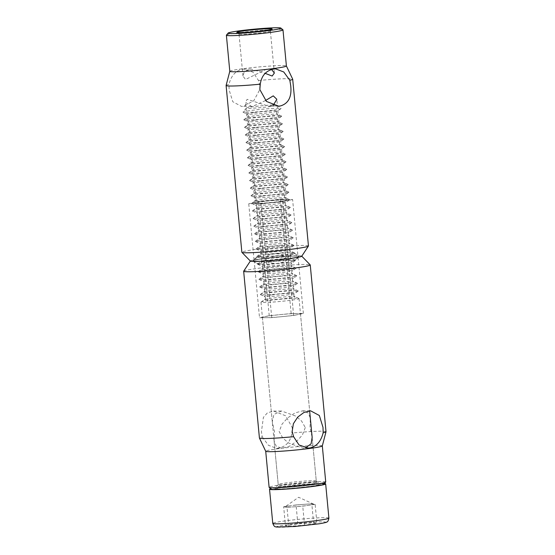 <?xml version="1.0" encoding="UTF-8"?>
<svg xmlns="http://www.w3.org/2000/svg" width="555" height="555" viewBox="0 0 555 555"><rect width="100%" height="100%" fill="white"/><g stroke="black" fill="none" stroke-linecap="round" stroke-linejoin="round"><path stroke-width="0.42" stroke-dasharray="2.77 2.08" d="M226.1 85.456A33.446 1.901 174.6 0 1 228.965 84.443L229.104 89.82L232.781 101.731L241.578 106.435L243.139 106.324L253.739 100.788L259.844 89.535M308.455 245.962A33.446 1.901 -5.4 0 0 290.771 245.955A33.446 1.901 -5.4 0 0 256.653 249.271A33.446 1.901 -5.4 0 0 241.862 252.261M301.726 256.25A25.801 1.471 -5.4 0 0 288.614 256.139A25.801 1.471 -5.4 0 0 261.78 258.727A25.801 1.471 -5.4 0 0 250.402 261.1M265.491 100.559L252.92 106.241L251.394 106.352L245.442 102.252L247.142 99.324L268.71 106.206L273.289 105.263M229.805 71.297L229.798 71.311A28.43 1.616 174.6 0 1 229.805 71.297A28.43 1.616 174.6 0 1 242.369 68.785A28.43 1.616 174.6 0 1 271.111 65.983A28.43 1.616 174.6 0 1 286.394 65.941L286.401 65.962M259.948 85.734L258.526 80.524L253.045 72.206L243.929 69.146L242.32 69.257C235.542 70.749 231.095 75.813 228.965 84.443M279.394 201.548A15.769 0.895 -5.4 0 0 286.366 200.14A15.769 0.895 -5.4 0 0 278.027 200.133A15.769 0.895 -5.4 0 0 261.946 201.694A15.769 0.895 -5.4 0 0 254.974 203.109A15.769 0.895 -5.4 0 0 263.313 203.109A15.769 0.895 -5.4 0 0 279.394 201.548M226.426 35.138A28.43 1.616 174.6 0 1 238.955 32.689A28.43 1.616 174.6 0 1 267.239 29.921A28.43 1.616 174.6 0 1 282.939 29.797M245.962 32.634A15.769 0.895 174.6 0 1 262.05 31.073A15.769 0.895 174.6 0 1 270.389 31.073A15.769 0.895 174.6 0 1 270.368 31.129A15.769 0.895 174.6 0 1 263.417 32.488A15.769 0.895 174.6 0 1 247.724 34.021A15.769 0.895 174.6 0 1 239.025 34.091A15.769 0.895 174.6 0 1 238.99 34.042A15.769 0.895 174.6 0 1 245.962 32.634M271.61 69.521L266.872 69.056L245.511 79.476L242.958 76.014L244.283 71.727L249.417 69.202L251.082 69.091L265.193 73.357M258.526 80.524A33.446 1.901 174.6 0 1 292.679 79.164M288.746 258.505A22.935 1.304 174.6 0 1 264.784 260.815A22.935 1.304 174.6 0 1 253.253 260.69A22.935 1.304 174.6 0 1 263.368 258.72A22.935 1.304 174.6 0 1 286.186 256.479A22.935 1.304 174.6 0 1 298.847 256.382A22.935 1.304 174.6 0 1 288.746 258.505A22.935 1.304 -5.4 0 0 298.861 256.528A22.935 1.304 -5.4 0 0 295.038 256.091A22.935 1.304 -5.4 0 0 263.368 258.72A22.935 1.304 -5.4 0 0 253.267 260.836A22.935 1.304 -5.4 0 0 265.928 260.739A22.935 1.304 -5.4 0 0 288.746 258.505M292.596 199.474L282.883 201.52L260.961 203.671L248.744 203.768L258.457 201.729L280.379 199.578L292.596 199.474L297.896 255.598C294.33 252.449 291.091 253.129 288.191 257.645C280.58 254.53 273.275 255.245 266.261 259.796C261.87 256.001 257.798 256.035 254.051 259.9L255.175 258.38L259.296 255.855L263.764 257.853C270.646 253.309 277.951 252.594 285.686 255.702C289.363 251.838 293.428 251.803 297.896 255.598L298.847 256.382M280.379 199.578L285.686 255.702M263.764 257.853L258.457 201.729M282.883 201.52L288.191 257.645M254.051 259.9L248.744 203.768M266.261 259.796L260.961 203.671M326.014 431.721A33.446 1.901 -5.4 0 0 320.401 431.2A33.446 1.901 -5.4 0 0 291.847 433.039L292.27 427.655L285.624 415.771L273.587 411.095L267.448 412.809L263.389 417.388L261.426 431.748L262.293 436.958A33.446 1.901 -5.4 0 0 259.421 438.02M243.687 271.166A33.446 1.901 174.6 0 1 267.926 267.122A33.446 1.901 174.6 0 1 304.633 264.437A33.446 1.901 174.6 0 1 310.21 264.881M250.347 261.044L250.388 260.968A25.801 1.471 174.6 0 1 269.092 257.846A25.801 1.471 174.6 0 1 297.411 255.779A25.801 1.471 174.6 0 1 301.712 256.119L301.767 256.181M262.293 436.958L268.391 445.27L276.563 448.343L278.138 448.225C285.991 446.726 290.563 441.669 291.847 433.039M305.292 427.551L302.35 435.078L296.703 441.287L289.453 446.22L281.85 448.294L276.154 446.116L274.094 440.961L274.447 431.637L272.283 421.786L273.906 414.425L281.538 411.026L295.822 416.125L301.587 421.037L305.292 427.551M322.309 445.929A28.43 1.616 -5.4 0 0 322.316 445.894A28.43 1.616 -5.4 0 0 317.543 445.45A28.43 1.616 -5.4 0 0 278.284 448.704A28.43 1.616 -5.4 0 0 265.713 451.243L265.713 451.243M316.274 480.963A19.113 1.089 -5.4 0 0 316.232 480.908A19.113 1.089 -5.4 0 0 313.062 480.665A19.113 1.089 -5.4 0 0 292.194 482.184A19.113 1.089 -5.4 0 0 278.242 484.494A19.113 1.089 -5.4 0 0 278.221 484.564A19.113 1.089 -5.4 0 0 281.427 484.862A19.113 1.089 -5.4 0 0 302.822 483.28A19.113 1.089 -5.4 0 0 316.274 480.963L312.153 437.368L309.988 427.51L310.335 418.192L308.282 413.024L302.586 410.853L294.989 412.92L287.733 417.86L282.086 424.062L279.144 431.596L282.849 438.103L288.614 443.022L302.898 448.121L307.997 448.072M298.514 314.47A19.113 1.089 174.6 0 1 282.696 316.572A19.113 1.089 174.6 0 1 265.63 317.696A19.113 1.089 174.6 0 1 262.418 317.398A19.113 1.089 174.6 0 1 264.374 316.725A19.113 1.089 174.6 0 1 280.192 314.629A19.113 1.089 174.6 0 1 297.258 313.499A19.113 1.089 174.6 0 1 300.47 313.797A19.113 1.089 174.6 0 1 298.514 314.47L303.37 313.45L291.153 313.554L269.231 315.698L259.518 317.744L271.735 317.647L293.657 315.497L298.514 314.47M325.729 481.983A28.43 1.616 -5.4 0 0 320.95 481.539A28.43 1.616 -5.4 0 0 281.69 484.792A28.43 1.616 -5.4 0 0 269.12 487.339M285.853 257.423C278.971 261.967 271.659 262.681 263.923 259.574C261.079 264.083 257.846 264.763 254.218 261.62C258.609 265.415 262.681 265.38 266.428 261.516C274.031 264.638 281.343 263.923 288.35 259.365L292.783 261.363L296.939 258.838L298.063 257.326C296.335 259.178 294.393 260.17 292.235 260.316C290.078 260.219 287.948 259.254 285.853 257.423L291.153 313.554M278.624 489.08A22.935 1.304 -5.4 0 0 304.917 487.117A22.935 1.304 -5.4 0 0 320.395 484.335A22.935 1.304 -5.4 0 0 316.586 484.043A22.935 1.304 -5.4 0 0 291.541 485.868A22.935 1.304 -5.4 0 0 274.801 488.643A22.935 1.304 -5.4 0 0 278.624 489.08M323.967 484.154A26.515 1.505 -5.4 0 0 310.64 484.015A26.515 1.505 -5.4 0 0 282.932 486.686A26.515 1.505 -5.4 0 0 271.256 489.135M253.267 260.836L254.259 261.655L259.518 317.744M303.37 313.45L298.063 257.326M288.35 259.365L293.657 315.497M269.231 315.698L263.923 259.574M266.428 261.516L271.735 317.647M277.105 488.733C270.507 487.852 313.818 483.259 318.105 484.39C324.703 485.271 281.392 489.864 277.105 488.733M269.432 300.477A19.113 1.089 174.6 0 1 295.822 298.285A19.113 1.089 174.6 0 1 298.93 298.486A19.113 1.089 174.6 0 1 299.034 298.59A19.113 1.089 174.6 0 1 290.584 300.297A19.113 1.089 174.6 0 1 264.187 302.482A19.113 1.089 174.6 0 1 260.982 302.184A19.113 1.089 174.6 0 1 261.065 302.066A19.113 1.089 174.6 0 1 269.432 300.477M324.46 483.565A28.187 1.603 -5.4 0 0 320.936 483.467A28.187 1.603 -5.4 0 0 293.331 485.368A28.187 1.603 -5.4 0 0 270.66 488.65M289.821 292.658A19.043 1.082 174.6 0 1 263.521 294.837A19.043 1.082 174.6 0 1 260.427 294.636A19.043 1.082 174.6 0 1 260.406 294.427A19.043 1.082 174.6 0 1 268.745 292.839A19.043 1.082 174.6 0 1 295.045 290.66A19.043 1.082 174.6 0 1 298.139 290.855A19.043 1.082 174.6 0 1 298.16 291.07A19.043 1.082 174.6 0 1 289.821 292.658M288.794 526.355L287.004 507.36L294.872 506.764A14.43 0.819 -5.4 0 0 307.387 505.487A14.43 0.819 -5.4 0 0 308.941 505.272A14.43 0.819 -5.4 0 0 313.686 504.127A14.43 0.819 -5.4 0 0 313.471 504.065L315.143 504.377L316.94 523.372L313.596 522.755L297.855 523.934L285.45 525.738L288.794 526.355L304.542 525.169L316.94 523.372M297.855 523.934L296.058 504.939L289.856 505.841A14.43 0.819 174.6 0 1 291.417 505.626A14.43 0.819 174.6 0 1 303.925 504.349A14.43 0.819 174.6 0 1 313.471 504.065L311.799 503.76L313.596 522.755M262.806 287.24A19.043 1.082 174.6 0 1 259.712 287.039A19.043 1.082 174.6 0 1 259.691 286.824A19.043 1.082 174.6 0 1 273.913 284.535A19.043 1.082 174.6 0 1 294.323 283.057A19.043 1.082 174.6 0 1 297.425 283.258A19.043 1.082 174.6 0 1 297.438 283.473A19.043 1.082 174.6 0 1 283.216 285.763A19.043 1.082 174.6 0 1 262.806 287.24M262.085 279.644A19.043 1.082 174.6 0 1 258.991 279.442A19.043 1.082 174.6 0 1 258.97 279.227A19.043 1.082 174.6 0 1 273.192 276.931A19.043 1.082 174.6 0 1 293.609 275.46A19.043 1.082 174.6 0 1 296.703 275.662A19.043 1.082 174.6 0 1 296.724 275.877A19.043 1.082 174.6 0 1 282.502 278.166A19.043 1.082 174.6 0 1 262.085 279.644M261.37 272.04A19.043 1.082 174.6 0 1 258.276 271.839A19.043 1.082 174.6 0 1 258.255 271.631A19.043 1.082 174.6 0 1 272.477 269.335A19.043 1.082 174.6 0 1 292.887 267.864A19.043 1.082 174.6 0 1 295.981 268.065A19.043 1.082 174.6 0 1 296.002 268.273A19.043 1.082 174.6 0 1 281.78 270.569A19.043 1.082 174.6 0 1 261.37 272.04M260.649 264.444A19.043 1.082 174.6 0 1 257.555 264.242A19.043 1.082 174.6 0 1 257.534 264.034A19.043 1.082 174.6 0 1 271.756 261.738A19.043 1.082 174.6 0 1 292.173 260.267A19.043 1.082 174.6 0 1 295.267 260.462A19.043 1.082 174.6 0 1 295.288 260.677A19.043 1.082 174.6 0 1 281.066 262.973A19.043 1.082 174.6 0 1 260.649 264.444M259.934 256.847A19.043 1.082 174.6 0 1 256.84 256.646A19.043 1.082 174.6 0 1 256.819 256.431A19.043 1.082 174.6 0 1 271.041 254.141A19.043 1.082 174.6 0 1 291.451 252.664A19.043 1.082 174.6 0 1 294.545 252.865A19.043 1.082 174.6 0 1 294.566 253.08A19.043 1.082 174.6 0 1 280.344 255.369A19.043 1.082 174.6 0 1 259.934 256.847M259.213 249.25A19.043 1.082 174.6 0 1 256.119 249.049A19.043 1.082 174.6 0 1 256.098 248.834A19.043 1.082 174.6 0 1 270.32 246.538A19.043 1.082 174.6 0 1 290.737 245.067A19.043 1.082 174.6 0 1 293.831 245.268A19.043 1.082 174.6 0 1 293.852 245.483A19.043 1.082 174.6 0 1 279.63 247.773A19.043 1.082 174.6 0 1 259.213 249.25M258.498 241.647A19.043 1.082 174.6 0 1 255.397 241.446A19.043 1.082 174.6 0 1 255.383 241.238A19.043 1.082 174.6 0 1 269.605 238.941A19.043 1.082 174.6 0 1 290.015 237.471A19.043 1.082 174.6 0 1 293.109 237.672A19.043 1.082 174.6 0 1 293.13 237.88A19.043 1.082 174.6 0 1 278.908 240.176A19.043 1.082 174.6 0 1 258.498 241.647M257.777 234.05A19.043 1.082 174.6 0 1 254.683 233.849A19.043 1.082 174.6 0 1 254.662 233.641A19.043 1.082 174.6 0 1 263.001 232.052A19.043 1.082 174.6 0 1 289.301 229.874A19.043 1.082 174.6 0 1 292.395 230.068A19.043 1.082 174.6 0 1 292.416 230.283A19.043 1.082 174.6 0 1 284.077 231.872A19.043 1.082 174.6 0 1 257.777 234.05M283.355 224.275A19.043 1.082 174.6 0 1 253.961 226.253A19.043 1.082 174.6 0 1 253.94 226.038A19.043 1.082 174.6 0 1 262.279 224.449A19.043 1.082 174.6 0 1 291.673 222.472A19.043 1.082 174.6 0 1 291.694 222.687A19.043 1.082 174.6 0 1 283.355 224.275M282.641 216.679A19.043 1.082 174.6 0 1 253.246 218.656A19.043 1.082 174.6 0 1 253.226 218.441A19.043 1.082 174.6 0 1 261.565 216.852A19.043 1.082 174.6 0 1 290.959 214.875A19.043 1.082 174.6 0 1 290.98 215.09A19.043 1.082 174.6 0 1 282.641 216.679M281.919 209.075A19.043 1.082 174.6 0 1 252.525 211.053A19.043 1.082 174.6 0 1 252.504 210.845A19.043 1.082 174.6 0 1 260.843 209.256A19.043 1.082 174.6 0 1 290.237 207.279A19.043 1.082 174.6 0 1 290.258 207.487A19.043 1.082 174.6 0 1 281.919 209.075M281.205 201.479A19.043 1.082 174.6 0 1 251.81 203.456A19.043 1.082 174.6 0 1 251.79 203.241A19.043 1.082 174.6 0 1 260.128 201.659A19.043 1.082 174.6 0 1 289.523 199.675A19.043 1.082 174.6 0 1 289.543 199.89A19.043 1.082 174.6 0 1 281.205 201.479M280.483 193.882A19.043 1.082 174.6 0 1 251.089 195.859A19.043 1.082 174.6 0 1 251.068 195.644A19.043 1.082 174.6 0 1 259.407 194.056A19.043 1.082 174.6 0 1 288.801 192.079A19.043 1.082 174.6 0 1 288.822 192.294A19.043 1.082 174.6 0 1 280.483 193.882M279.769 186.286A19.043 1.082 174.6 0 1 250.374 188.263A19.043 1.082 174.6 0 1 250.354 188.048A19.043 1.082 174.6 0 1 258.692 186.459A19.043 1.082 174.6 0 1 288.087 184.482A19.043 1.082 174.6 0 1 288.107 184.697A19.043 1.082 174.6 0 1 279.769 186.286M279.047 178.682A19.043 1.082 174.6 0 1 249.653 180.659A19.043 1.082 174.6 0 1 249.632 180.451A19.043 1.082 174.6 0 1 257.971 178.863A19.043 1.082 174.6 0 1 287.365 176.885A19.043 1.082 174.6 0 1 287.386 177.094A19.043 1.082 174.6 0 1 279.047 178.682M278.332 171.086A19.043 1.082 174.6 0 1 248.938 173.063A19.043 1.082 174.6 0 1 248.917 172.848A19.043 1.082 174.6 0 1 257.256 171.259A19.043 1.082 174.6 0 1 286.651 169.282A19.043 1.082 174.6 0 1 286.664 169.497A19.043 1.082 174.6 0 1 278.332 171.086M277.611 163.489A19.043 1.082 174.6 0 1 248.217 165.466A19.043 1.082 174.6 0 1 248.196 165.251A19.043 1.082 174.6 0 1 256.535 163.663A19.043 1.082 174.6 0 1 285.929 161.685A19.043 1.082 174.6 0 1 285.95 161.9A19.043 1.082 174.6 0 1 277.611 163.489M276.896 155.886A19.043 1.082 174.6 0 1 247.502 157.87A19.043 1.082 174.6 0 1 247.481 157.655A19.043 1.082 174.6 0 1 255.82 156.066A19.043 1.082 174.6 0 1 285.208 154.089A19.043 1.082 174.6 0 1 285.228 154.304A19.043 1.082 174.6 0 1 276.896 155.886M276.175 148.289A19.043 1.082 174.6 0 1 246.781 150.266A19.043 1.082 174.6 0 1 246.76 150.058A19.043 1.082 174.6 0 1 255.099 148.469A19.043 1.082 174.6 0 1 284.493 146.492A19.043 1.082 174.6 0 1 284.514 146.7A19.043 1.082 174.6 0 1 276.175 148.289M275.453 140.692A19.043 1.082 174.6 0 1 246.066 142.67A19.043 1.082 174.6 0 1 246.045 142.455A19.043 1.082 174.6 0 1 254.384 140.866A19.043 1.082 174.6 0 1 283.772 138.889A19.043 1.082 174.6 0 1 283.792 139.104A19.043 1.082 174.6 0 1 275.453 140.692M274.739 133.096A19.043 1.082 174.6 0 1 245.345 135.073A19.043 1.082 174.6 0 1 245.324 134.858A19.043 1.082 174.6 0 1 253.663 133.269A19.043 1.082 174.6 0 1 283.057 131.292A19.043 1.082 174.6 0 1 283.078 131.507A19.043 1.082 174.6 0 1 274.739 133.096M274.017 125.492A19.043 1.082 174.6 0 1 244.623 127.477A19.043 1.082 174.6 0 1 244.609 127.261A19.043 1.082 174.6 0 1 252.941 125.673A19.043 1.082 174.6 0 1 282.335 123.696A19.043 1.082 174.6 0 1 282.356 123.904A19.043 1.082 174.6 0 1 274.017 125.492M273.303 117.896A19.043 1.082 174.6 0 1 243.909 119.873A19.043 1.082 174.6 0 1 243.888 119.665A19.043 1.082 174.6 0 1 252.227 118.076A19.043 1.082 174.6 0 1 281.621 116.099A19.043 1.082 174.6 0 1 281.642 116.307A19.043 1.082 174.6 0 1 273.303 117.896M272.616 110.258A19.113 1.089 174.6 0 1 243.118 112.242A19.113 1.089 174.6 0 1 243.041 112.082A19.113 1.089 174.6 0 1 251.464 110.438A19.113 1.089 174.6 0 1 270.479 108.572A19.113 1.089 174.6 0 1 281.031 108.489A19.113 1.089 174.6 0 1 280.983 108.662A19.113 1.089 174.6 0 1 272.616 110.258M273.844 104.964A15.387 0.874 174.6 0 1 276.98 105.152A15.387 0.874 174.6 0 1 270.209 106.574A15.387 0.874 174.6 0 1 254.128 108.121A15.387 0.874 174.6 0 1 246.392 108.038A15.387 0.874 174.6 0 1 253.177 106.713A15.387 0.874 174.6 0 1 272.554 104.999M296.058 504.939L311.799 503.76M304.542 525.169L302.746 506.174L315.143 504.377M287.004 507.36L285.332 507.048A14.43 0.819 -5.4 0 0 294.872 506.764L302.746 506.174M313.686 504.127L298.618 497.28L285.097 506.826A14.43 0.819 174.6 0 0 285.332 507.048L283.661 506.743L285.45 525.738M285.097 506.826A14.43 0.819 174.6 0 1 289.856 505.841L283.661 506.743M316.059 482.683A19.113 1.089 -5.4 0 0 313.242 482.566A19.113 1.089 -5.4 0 0 291.847 484.14A19.113 1.089 -5.4 0 0 278.395 486.458A19.113 1.089 -5.4 0 0 278.79 486.638A19.113 1.089 -5.4 0 0 281.607 486.756A19.113 1.089 -5.4 0 0 303.002 485.181A19.113 1.089 -5.4 0 0 316.454 482.864A19.113 1.089 -5.4 0 0 316.059 482.683M271.027 294.976A15.29 0.867 -5.4 0 0 264.346 296.419A15.29 0.867 -5.4 0 0 264.575 296.481A15.29 0.867 -5.4 0 0 287.948 294.83A15.29 0.867 -5.4 0 0 294.643 293.553A15.29 0.867 -5.4 0 0 294.4 293.317A15.29 0.867 -5.4 0 0 271.027 294.976M264.888 299.769A15.29 0.867 174.6 0 1 264.645 299.54A15.29 0.867 174.6 0 1 271.339 298.264A15.29 0.867 174.6 0 1 294.705 296.613A15.29 0.867 174.6 0 1 294.941 296.675A15.29 0.867 174.6 0 1 288.26 298.118A15.29 0.867 174.6 0 1 264.888 299.769M277.438 527.07C278.395 527.645 287.948 527.104 306.082 525.453C322.33 523.455 328.622 522.317 324.959 522.033C323.995 521.464 314.449 522.005 296.308 523.649C280.06 525.647 273.775 526.785 277.438 527.07M328.9 518.099A28.187 1.603 -5.4 0 0 328.324 517.836A28.187 1.603 -5.4 0 0 324.169 517.662A28.187 1.603 -5.4 0 0 292.617 519.986A28.187 1.603 -5.4 0 0 272.776 523.407M291.424 285.624A15.29 0.867 -5.4 0 0 273.594 286.97A15.29 0.867 -5.4 0 0 263.632 288.822A15.29 0.867 -5.4 0 0 263.861 288.884A15.29 0.867 -5.4 0 0 266.116 288.982A15.29 0.867 -5.4 0 0 282.502 287.795A15.29 0.867 -5.4 0 0 293.921 285.957A15.29 0.867 -5.4 0 0 293.678 285.721A15.29 0.867 -5.4 0 0 291.424 285.624M264.173 292.173A15.29 0.867 174.6 0 1 263.923 291.937A15.29 0.867 174.6 0 1 275.342 290.099A15.29 0.867 174.6 0 1 291.736 288.919A15.29 0.867 174.6 0 1 293.99 289.009A15.29 0.867 174.6 0 1 294.219 289.079A15.29 0.867 174.6 0 1 284.257 290.931A15.29 0.867 174.6 0 1 266.428 292.27A15.29 0.867 174.6 0 1 264.173 292.173M290.702 278.027A15.29 0.867 -5.4 0 0 272.88 279.373A15.29 0.867 -5.4 0 0 262.91 281.225A15.29 0.867 -5.4 0 0 263.139 281.288A15.29 0.867 -5.4 0 0 265.394 281.385A15.29 0.867 -5.4 0 0 281.787 280.199A15.29 0.867 -5.4 0 0 293.207 278.36A15.29 0.867 -5.4 0 0 292.957 278.124A15.29 0.867 -5.4 0 0 290.702 278.027M263.452 284.576A15.29 0.867 174.6 0 1 263.209 284.34A15.29 0.867 174.6 0 1 274.628 282.502A15.29 0.867 174.6 0 1 291.014 281.316A15.29 0.867 174.6 0 1 293.269 281.413A15.29 0.867 174.6 0 1 293.498 281.475A15.29 0.867 174.6 0 1 283.536 283.327A15.29 0.867 174.6 0 1 265.706 284.673A15.29 0.867 174.6 0 1 263.452 284.576M289.988 270.431A15.29 0.867 -5.4 0 0 272.158 271.77A15.29 0.867 -5.4 0 0 262.196 273.622A15.29 0.867 -5.4 0 0 262.425 273.684A15.29 0.867 -5.4 0 0 264.679 273.781A15.29 0.867 -5.4 0 0 281.066 272.602A15.29 0.867 -5.4 0 0 292.485 270.764A15.29 0.867 -5.4 0 0 292.242 270.528A15.29 0.867 -5.4 0 0 289.988 270.431M262.737 276.98A15.29 0.867 174.6 0 1 262.487 276.744A15.29 0.867 174.6 0 1 273.906 274.905A15.29 0.867 174.6 0 1 290.3 273.719A15.29 0.867 174.6 0 1 292.554 273.816A15.29 0.867 174.6 0 1 292.783 273.879A15.29 0.867 174.6 0 1 282.814 275.731A15.29 0.867 174.6 0 1 264.992 277.077A15.29 0.867 174.6 0 1 262.737 276.98M289.266 262.827A15.29 0.867 -5.4 0 0 271.444 264.173A15.29 0.867 -5.4 0 0 261.474 266.025A15.29 0.867 -5.4 0 0 261.703 266.088A15.29 0.867 -5.4 0 0 263.958 266.185A15.29 0.867 -5.4 0 0 280.351 265.006A15.29 0.867 -5.4 0 0 291.77 263.16A15.29 0.867 -5.4 0 0 291.521 262.924A15.29 0.867 -5.4 0 0 289.266 262.827M262.015 269.376A15.29 0.867 174.6 0 1 261.773 269.147A15.29 0.867 174.6 0 1 273.192 267.302A15.29 0.867 174.6 0 1 289.578 266.123A15.29 0.867 174.6 0 1 291.833 266.22A15.29 0.867 174.6 0 1 292.062 266.282A15.29 0.867 174.6 0 1 282.1 268.134A15.29 0.867 174.6 0 1 264.27 269.473A15.29 0.867 174.6 0 1 262.015 269.376M288.551 255.231A15.29 0.867 -5.4 0 0 270.722 256.576A15.29 0.867 -5.4 0 0 260.76 258.429A15.29 0.867 -5.4 0 0 260.989 258.491A15.29 0.867 -5.4 0 0 263.243 258.588A15.29 0.867 -5.4 0 0 279.63 257.402A15.29 0.867 -5.4 0 0 291.049 255.564A15.29 0.867 -5.4 0 0 290.806 255.328A15.29 0.867 -5.4 0 0 288.551 255.231M261.301 261.78A15.29 0.867 174.6 0 1 261.051 261.544A15.29 0.867 174.6 0 1 272.47 259.705A15.29 0.867 174.6 0 1 288.864 258.519A15.29 0.867 174.6 0 1 291.118 258.616A15.29 0.867 174.6 0 1 291.347 258.685A15.29 0.867 174.6 0 1 281.378 260.531A15.29 0.867 174.6 0 1 263.556 261.877A15.29 0.867 174.6 0 1 261.301 261.78M287.83 247.634A15.29 0.867 -5.4 0 0 270.007 248.98A15.29 0.867 -5.4 0 0 260.038 250.832A15.29 0.867 -5.4 0 0 260.267 250.895A15.29 0.867 -5.4 0 0 262.522 250.992A15.29 0.867 -5.4 0 0 278.915 249.805A15.29 0.867 -5.4 0 0 290.334 247.967A15.29 0.867 -5.4 0 0 290.085 247.731A15.29 0.867 -5.4 0 0 287.83 247.634M260.579 254.183A15.29 0.867 174.6 0 1 260.337 253.947A15.29 0.867 174.6 0 1 271.756 252.109A15.29 0.867 174.6 0 1 288.142 250.922A15.29 0.867 174.6 0 1 290.397 251.02A15.29 0.867 174.6 0 1 290.626 251.082A15.29 0.867 174.6 0 1 280.663 252.934A15.29 0.867 174.6 0 1 262.834 254.28A15.29 0.867 174.6 0 1 260.579 254.183M287.115 240.037A15.29 0.867 -5.4 0 0 269.286 241.376A15.29 0.867 -5.4 0 0 259.324 243.229A15.29 0.867 -5.4 0 0 259.553 243.291A15.29 0.867 -5.4 0 0 261.807 243.388A15.29 0.867 -5.4 0 0 278.194 242.209A15.29 0.867 -5.4 0 0 289.613 240.364A15.29 0.867 -5.4 0 0 289.37 240.135A15.29 0.867 -5.4 0 0 287.115 240.037M259.865 246.587A15.29 0.867 174.6 0 1 259.615 246.351A15.29 0.867 174.6 0 1 271.034 244.505A15.29 0.867 174.6 0 1 287.428 243.326A15.29 0.867 174.6 0 1 289.682 243.423A15.29 0.867 174.6 0 1 289.911 243.485A15.29 0.867 174.6 0 1 279.942 245.338A15.29 0.867 174.6 0 1 262.12 246.684A15.29 0.867 174.6 0 1 259.865 246.587M286.394 232.434A15.29 0.867 -5.4 0 0 268.565 233.78A15.29 0.867 -5.4 0 0 258.602 235.632A15.29 0.867 -5.4 0 0 258.831 235.695A15.29 0.867 -5.4 0 0 261.086 235.792A15.29 0.867 -5.4 0 0 277.479 234.612A15.29 0.867 -5.4 0 0 288.898 232.767A15.29 0.867 -5.4 0 0 288.649 232.531A15.29 0.867 -5.4 0 0 286.394 232.434M259.143 238.983A15.29 0.867 174.6 0 1 258.901 238.754A15.29 0.867 174.6 0 1 270.32 236.909A15.29 0.867 174.6 0 1 286.706 235.729A15.29 0.867 174.6 0 1 288.961 235.826A15.29 0.867 174.6 0 1 289.19 235.889A15.29 0.867 174.6 0 1 279.227 237.741A15.29 0.867 174.6 0 1 261.398 239.08A15.29 0.867 174.6 0 1 259.143 238.983M264.562 226.586A15.29 0.867 -5.4 0 0 257.881 228.036A15.29 0.867 -5.4 0 0 258.117 228.098A15.29 0.867 -5.4 0 0 281.482 226.447A15.29 0.867 -5.4 0 0 288.177 225.17A15.29 0.867 -5.4 0 0 287.934 224.935A15.29 0.867 -5.4 0 0 264.562 226.586M258.422 231.386A15.29 0.867 174.6 0 1 258.179 231.151A15.29 0.867 174.6 0 1 264.874 229.881A15.29 0.867 174.6 0 1 288.246 228.223A15.29 0.867 174.6 0 1 288.475 228.292A15.29 0.867 174.6 0 1 281.794 229.735A15.29 0.867 174.6 0 1 258.422 231.386M263.847 218.989A15.29 0.867 -5.4 0 0 257.166 220.432A15.29 0.867 -5.4 0 0 257.395 220.501A15.29 0.867 -5.4 0 0 280.768 218.85A15.29 0.867 -5.4 0 0 287.462 217.574A15.29 0.867 -5.4 0 0 287.212 217.338A15.29 0.867 -5.4 0 0 263.847 218.989M257.707 223.79A15.29 0.867 174.6 0 1 257.458 223.554A15.29 0.867 174.6 0 1 264.152 222.277A15.29 0.867 174.6 0 1 287.525 220.626A15.29 0.867 174.6 0 1 287.754 220.689A15.29 0.867 174.6 0 1 281.08 222.139A15.29 0.867 174.6 0 1 257.707 223.79M263.125 211.393A15.29 0.867 -5.4 0 0 256.445 212.836A15.29 0.867 -5.4 0 0 256.681 212.898A15.29 0.867 -5.4 0 0 280.046 211.247A15.29 0.867 -5.4 0 0 286.741 209.97A15.29 0.867 -5.4 0 0 286.498 209.741A15.29 0.867 -5.4 0 0 263.125 211.393M256.986 216.193A15.29 0.867 174.6 0 1 256.743 215.957A15.29 0.867 174.6 0 1 263.438 214.681A15.29 0.867 174.6 0 1 286.81 213.03A15.29 0.867 174.6 0 1 287.039 213.092A15.29 0.867 174.6 0 1 280.358 214.542A15.29 0.867 174.6 0 1 256.986 216.193M262.411 203.789A15.29 0.867 -5.4 0 0 255.73 205.239A15.29 0.867 -5.4 0 0 255.959 205.301A15.29 0.867 -5.4 0 0 279.332 203.65A15.29 0.867 -5.4 0 0 286.026 202.374A15.29 0.867 -5.4 0 0 285.776 202.138A15.29 0.867 -5.4 0 0 262.411 203.789M256.271 208.59A15.29 0.867 174.6 0 1 256.022 208.361A15.29 0.867 174.6 0 1 262.716 207.084A15.29 0.867 174.6 0 1 286.089 205.433A15.29 0.867 174.6 0 1 286.318 205.496A15.29 0.867 174.6 0 1 279.637 206.939A15.29 0.867 174.6 0 1 256.271 208.59M261.689 196.192A15.29 0.867 -5.4 0 0 255.009 197.642A15.29 0.867 -5.4 0 0 255.238 197.705A15.29 0.867 -5.4 0 0 278.61 196.054A15.29 0.867 -5.4 0 0 285.305 194.777A15.29 0.867 -5.4 0 0 285.062 194.541A15.29 0.867 -5.4 0 0 261.689 196.192M255.55 200.993A15.29 0.867 174.6 0 1 255.307 200.757A15.29 0.867 174.6 0 1 262.002 199.481A15.29 0.867 174.6 0 1 285.367 197.83A15.29 0.867 174.6 0 1 285.603 197.899A15.29 0.867 174.6 0 1 278.922 199.342A15.29 0.867 174.6 0 1 255.55 200.993M260.968 188.596A15.29 0.867 -5.4 0 0 254.294 190.039A15.29 0.867 -5.4 0 0 254.523 190.108A15.29 0.867 -5.4 0 0 277.895 188.457A15.29 0.867 -5.4 0 0 284.59 187.181A15.29 0.867 -5.4 0 0 284.34 186.945A15.29 0.867 -5.4 0 0 260.968 188.596M254.835 193.397A15.29 0.867 174.6 0 1 254.585 193.161A15.29 0.867 174.6 0 1 261.28 191.884A15.29 0.867 174.6 0 1 284.653 190.233A15.29 0.867 174.6 0 1 284.881 190.296A15.29 0.867 174.6 0 1 278.201 191.746A15.29 0.867 174.6 0 1 254.835 193.397M260.253 180.999A15.29 0.867 -5.4 0 0 253.573 182.442A15.29 0.867 -5.4 0 0 253.801 182.505A15.29 0.867 -5.4 0 0 277.174 180.854A15.29 0.867 -5.4 0 0 283.869 179.577A15.29 0.867 -5.4 0 0 283.626 179.348A15.29 0.867 -5.4 0 0 260.253 180.999M254.114 185.8A15.29 0.867 174.6 0 1 253.871 185.564A15.29 0.867 174.6 0 1 260.566 184.288A15.29 0.867 174.6 0 1 283.931 182.637A15.29 0.867 174.6 0 1 284.167 182.699A15.29 0.867 174.6 0 1 277.486 184.149A15.29 0.867 174.6 0 1 254.114 185.8M259.532 173.396A15.29 0.867 -5.4 0 0 252.858 174.846A15.29 0.867 -5.4 0 0 253.087 174.908A15.29 0.867 -5.4 0 0 276.459 173.257A15.29 0.867 -5.4 0 0 283.147 171.981A15.29 0.867 -5.4 0 0 282.904 171.745A15.29 0.867 -5.4 0 0 259.532 173.396M253.399 178.197A15.29 0.867 174.6 0 1 253.149 177.968A15.29 0.867 174.6 0 1 259.844 176.691A15.29 0.867 174.6 0 1 283.216 175.04A15.29 0.867 174.6 0 1 283.445 175.102A15.29 0.867 174.6 0 1 276.765 176.545A15.29 0.867 174.6 0 1 253.399 178.197M258.817 165.799A15.29 0.867 -5.4 0 0 252.136 167.249A15.29 0.867 -5.4 0 0 252.365 167.312A15.29 0.867 -5.4 0 0 275.738 165.661A15.29 0.867 -5.4 0 0 282.433 164.384A15.29 0.867 -5.4 0 0 282.19 164.148A15.29 0.867 -5.4 0 0 258.817 165.799M252.678 170.6A15.29 0.867 174.6 0 1 252.435 170.364A15.29 0.867 174.6 0 1 259.13 169.088A15.29 0.867 174.6 0 1 282.495 167.437A15.29 0.867 174.6 0 1 282.724 167.506A15.29 0.867 174.6 0 1 276.05 168.949A15.29 0.867 174.6 0 1 252.678 170.6M258.096 158.203A15.29 0.867 -5.4 0 0 251.422 159.646A15.29 0.867 -5.4 0 0 251.651 159.715A15.29 0.867 -5.4 0 0 275.016 158.057A15.29 0.867 -5.4 0 0 281.711 156.787A15.29 0.867 -5.4 0 0 281.468 156.552A15.29 0.867 -5.4 0 0 258.096 158.203M251.963 163.004A15.29 0.867 174.6 0 1 251.713 162.768A15.29 0.867 174.6 0 1 258.408 161.491A15.29 0.867 174.6 0 1 281.78 159.84A15.29 0.867 174.6 0 1 282.009 159.902A15.29 0.867 174.6 0 1 275.329 161.352A15.29 0.867 174.6 0 1 251.963 163.004M257.381 150.606A15.29 0.867 -5.4 0 0 250.7 152.049A15.29 0.867 -5.4 0 0 250.929 152.112A15.29 0.867 -5.4 0 0 274.302 150.46A15.29 0.867 -5.4 0 0 280.997 149.184A15.29 0.867 -5.4 0 0 280.747 148.955A15.29 0.867 -5.4 0 0 257.381 150.606M251.242 155.407A15.29 0.867 174.6 0 1 250.999 155.171A15.29 0.867 174.6 0 1 257.693 153.895A15.29 0.867 174.6 0 1 281.059 152.243A15.29 0.867 174.6 0 1 281.288 152.306A15.29 0.867 174.6 0 1 274.614 153.749A15.29 0.867 174.6 0 1 251.242 155.407M256.66 143.003A15.29 0.867 -5.4 0 0 249.986 144.453A15.29 0.867 -5.4 0 0 250.215 144.515A15.29 0.867 -5.4 0 0 273.58 142.864A15.29 0.867 -5.4 0 0 280.275 141.587A15.29 0.867 -5.4 0 0 280.032 141.352A15.29 0.867 -5.4 0 0 256.66 143.003M250.527 147.803A15.29 0.867 174.6 0 1 250.277 147.575A15.29 0.867 174.6 0 1 256.972 146.298A15.29 0.867 174.6 0 1 280.344 144.647A15.29 0.867 174.6 0 1 280.573 144.709A15.29 0.867 174.6 0 1 273.892 146.152A15.29 0.867 174.6 0 1 250.527 147.803M255.945 135.406A15.29 0.867 -5.4 0 0 249.264 136.856A15.29 0.867 -5.4 0 0 249.493 136.918A15.29 0.867 -5.4 0 0 272.866 135.267A15.29 0.867 -5.4 0 0 279.56 133.991A15.29 0.867 -5.4 0 0 279.311 133.755A15.29 0.867 -5.4 0 0 255.945 135.406M249.805 140.207A15.29 0.867 174.6 0 1 249.563 139.971A15.29 0.867 174.6 0 1 256.257 138.694A15.29 0.867 174.6 0 1 279.623 137.043A15.29 0.867 174.6 0 1 279.852 137.113A15.29 0.867 174.6 0 1 273.178 138.556A15.29 0.867 174.6 0 1 249.805 140.207M255.224 127.81A15.29 0.867 -5.4 0 0 248.55 129.253A15.29 0.867 -5.4 0 0 248.779 129.322A15.29 0.867 -5.4 0 0 272.144 127.664A15.29 0.867 -5.4 0 0 278.839 126.394A15.29 0.867 -5.4 0 0 278.596 126.158A15.29 0.867 -5.4 0 0 255.224 127.81M249.091 132.61A15.29 0.867 174.6 0 1 248.841 132.374A15.29 0.867 174.6 0 1 255.536 131.098A15.29 0.867 174.6 0 1 278.908 129.447A15.29 0.867 174.6 0 1 279.137 129.509A15.29 0.867 174.6 0 1 272.456 130.959A15.29 0.867 174.6 0 1 249.091 132.61M254.509 120.213A15.29 0.867 -5.4 0 0 247.828 121.656A15.29 0.867 -5.4 0 0 248.057 121.718A15.29 0.867 -5.4 0 0 271.43 120.067A15.29 0.867 -5.4 0 0 278.124 118.791A15.29 0.867 -5.4 0 0 277.875 118.562A15.29 0.867 -5.4 0 0 254.509 120.213M248.369 125.014A15.29 0.867 174.6 0 1 248.127 124.778A15.29 0.867 174.6 0 1 254.821 123.501A15.29 0.867 174.6 0 1 278.187 121.85A15.29 0.867 174.6 0 1 278.416 121.913A15.29 0.867 174.6 0 1 271.742 123.356A15.29 0.867 174.6 0 1 248.369 125.014M253.788 112.609A15.29 0.867 -5.4 0 0 247.114 114.059A15.29 0.867 -5.4 0 0 247.343 114.122A15.29 0.867 -5.4 0 0 270.708 112.471A15.29 0.867 -5.4 0 0 277.403 111.194A15.29 0.867 -5.4 0 0 277.16 110.958A15.29 0.867 -5.4 0 0 253.788 112.609M247.648 117.41A15.29 0.867 174.6 0 1 247.405 117.181A15.29 0.867 174.6 0 1 254.1 115.905A15.29 0.867 174.6 0 1 277.472 114.254A15.29 0.867 174.6 0 1 277.701 114.316A15.29 0.867 174.6 0 1 271.02 115.759A15.29 0.867 174.6 0 1 247.648 117.41M278.527 106.123L268.71 106.206M251.394 106.352L241.578 106.435M286.366 200.14L276.834 99.283M274.343 72.941L270.389 31.073M270.368 31.129L272.089 29.054M275.391 68.882L268.398 68.945M251.082 69.091L243.929 69.146M254.974 203.109L245.442 102.252M255.175 258.38L253.253 260.69M242.958 76.014L238.99 34.042M239.025 34.091L236.943 32.377M276.563 448.336L281.85 448.294M300.47 313.797L310.335 418.192M316.232 480.908L320.395 484.335M273.587 411.095L281.538 411.026M302.586 410.853L310.536 410.783M262.418 317.398L272.283 421.786M274.101 440.961L278.221 484.564M296.939 258.838L298.861 256.528M278.242 484.494L274.801 488.643M312.167 437.5L316.454 482.864L317.578 484.369C316.697 483.377 279.276 486.797 277.549 488.157L278.395 486.458L260.982 302.184M260.427 294.636L264.346 296.419C265.769 297.348 265.866 298.389 264.645 299.54L261.065 302.066M259.712 287.039L263.632 288.822C265.047 289.752 265.151 290.792 263.923 291.937L260.406 294.427M258.991 279.442L262.91 281.225C264.333 282.155 264.43 283.196 263.209 284.34L259.691 286.824M258.276 271.839L262.196 273.622C263.611 274.552 263.715 275.592 262.487 276.744L258.97 279.227M257.555 264.242L261.474 266.025C262.897 266.955 262.994 267.996 261.773 269.147L258.255 271.631M256.84 256.646L260.76 258.429C262.175 259.358 262.272 260.399 261.051 261.544L257.534 264.034M256.119 249.049L260.038 250.832C261.46 251.762 261.558 252.802 260.337 253.947L256.819 256.431M255.397 241.446L259.324 243.229C260.739 244.158 260.836 245.199 259.615 246.351L256.098 248.834M254.683 233.849L258.602 235.632C260.024 236.562 260.122 237.602 258.901 238.754L255.383 241.238M253.961 226.253L257.881 228.036C259.303 228.965 259.4 230.006 258.179 231.151L254.662 233.641M253.246 218.656L257.166 220.432C258.588 221.369 258.685 222.402 257.458 223.554L253.94 226.038M252.525 211.053L256.445 212.836C257.867 213.765 257.964 214.806 256.743 215.957L253.226 218.441M251.81 203.456L255.73 205.239C257.152 206.169 257.249 207.209 256.022 208.361L252.504 210.845M251.089 195.859L255.009 197.642C256.431 198.572 256.528 199.613 255.307 200.757L251.79 203.241M250.374 188.263L254.294 190.039C255.716 190.975 255.813 192.009 254.585 193.161L251.068 195.644M249.653 180.659L253.573 182.442C254.995 183.372 255.092 184.413 253.871 185.564L250.354 188.048M248.938 173.063L252.858 174.846C254.273 175.775 254.377 176.816 253.149 177.968L249.632 180.451M248.217 165.466L252.136 167.249C253.559 168.179 253.656 169.219 252.435 170.364L248.917 172.848M247.502 157.87L251.422 159.646C252.837 160.582 252.941 161.616 251.713 162.768L248.196 165.251M246.781 150.266L250.7 152.049C252.123 152.979 252.22 154.019 250.999 155.171L247.481 157.655M246.066 142.67L249.986 144.453C251.401 145.382 251.498 146.423 250.277 147.575L246.76 150.058M245.345 135.073L249.264 136.856C250.687 137.786 250.784 138.826 249.563 139.971L246.045 142.455M244.623 127.477L248.55 129.253C249.965 130.189 250.062 131.223 248.841 132.374L245.324 134.858M243.909 119.873L247.828 121.656C249.25 122.586 249.348 123.626 248.127 124.778L244.609 127.261M243.118 112.242L247.114 114.059C248.529 114.989 248.626 116.03 247.405 117.181L243.888 119.665M246.392 108.038L243.041 112.082M299.034 298.59L309.641 410.825M298.16 291.07L294.643 293.553C293.422 294.705 293.519 295.746 294.941 296.675L298.93 298.486M297.438 283.473L293.921 285.957C292.7 287.108 292.797 288.149 294.219 289.079L298.139 290.855M296.724 275.877L293.207 278.36C291.986 279.505 292.083 280.546 293.498 281.475L297.425 283.258M296.002 268.273L292.485 270.764C291.264 271.908 291.361 272.949 292.783 273.879L296.703 275.662M295.288 260.677L291.77 263.16C290.549 264.312 290.647 265.352 292.062 266.282L295.981 268.065M294.566 253.08L291.049 255.564C289.828 256.715 289.925 257.749 291.347 258.685L295.267 260.462M293.852 245.483L290.334 247.967C289.106 249.112 289.21 250.152 290.626 251.082L294.545 252.865M293.13 237.88L289.613 240.364C288.392 241.515 288.489 242.556 289.911 243.485L293.831 245.268M292.416 230.283L288.898 232.767C287.67 233.919 287.774 234.959 289.19 235.889L293.109 237.672M291.694 222.687L288.177 225.17C286.956 226.322 287.053 227.356 288.475 228.292L292.395 230.068M290.98 215.09L287.462 217.574C286.234 218.719 286.338 219.759 287.754 220.689L291.673 222.472M290.258 207.487L286.741 209.97C285.52 211.122 285.617 212.163 287.039 213.092L290.959 214.875M289.543 199.89L286.026 202.374C284.798 203.525 284.895 204.566 286.318 205.496L290.237 207.279M288.822 192.294L285.305 194.777C284.084 195.929 284.181 196.963 285.603 197.899L289.523 199.675M288.107 184.697L284.59 187.181C283.362 188.325 283.459 189.366 284.881 190.296L288.801 192.079M287.386 177.094L283.869 179.577C282.648 180.729 282.745 181.769 284.167 182.699L288.087 184.482M286.664 169.497L283.147 171.981C281.926 173.132 282.023 174.173 283.445 175.102L287.365 176.885M285.95 161.9L282.433 164.384C281.212 165.536 281.309 166.569 282.724 167.506L286.651 169.282M285.228 154.304L281.711 156.787C280.49 157.932 280.587 158.973 282.009 159.902L285.929 161.685M284.514 146.7L280.997 149.184C279.775 150.336 279.873 151.376 281.288 152.306L285.208 154.089M283.792 139.104L280.275 141.587C279.054 142.739 279.151 143.78 280.573 144.709L284.493 146.492M283.078 131.507L279.56 133.991C278.332 135.136 278.437 136.176 279.852 137.113L283.772 138.889M282.356 123.904L278.839 126.394C277.618 127.539 277.715 128.58 279.137 129.509L283.057 131.292M281.642 116.307L278.124 118.791C276.896 119.942 277 120.983 278.416 121.913L282.335 123.696M280.983 108.662L277.403 111.194C276.182 112.346 276.279 113.386 277.701 114.316L281.621 116.099M276.98 105.152L281.031 108.489"/><path stroke-width="0.83" d="M226.1 85.498L241.862 252.261A33.446 1.901 -5.4 0 0 241.904 252.345A33.446 1.901 -5.4 0 0 260.219 252.227A33.446 1.901 -5.4 0 0 293.664 248.959A33.446 1.901 -5.4 0 0 308.427 246.052A33.446 1.901 -5.4 0 0 308.455 245.962L292.693 79.205A33.446 1.901 174.6 0 1 289.821 80.26L290.688 85.477C291.992 96.841 288.482 103.688 280.157 106.012L278.527 106.123L266.476 101.44L259.844 89.563L260.267 84.18A33.446 1.901 174.6 0 1 226.1 85.498A33.446 1.901 174.6 0 1 226.1 85.456L229.798 71.311A28.43 1.616 174.6 0 0 244.831 71.338A28.43 1.616 174.6 0 0 273.83 68.522A28.43 1.616 174.6 0 0 286.401 65.976L292.679 79.164A33.446 1.901 174.6 0 1 292.693 79.205M241.904 252.345L250.402 261.1A25.801 1.471 -5.4 0 0 264.534 261.017A25.801 1.471 -5.4 0 0 290.334 258.491A25.801 1.471 -5.4 0 0 301.726 256.25L308.427 246.052M273.289 105.263L276.834 99.283L273.24 95.862L265.491 100.559M259.844 89.535L259.997 86.386M260.267 84.18C261.558 75.549 266.129 70.485 273.976 68.993L275.551 68.882L283.73 71.956L289.821 80.26M280.858 28.083L282.939 29.797A28.43 1.616 174.6 0 1 282.988 29.887A28.43 1.616 174.6 0 1 270.424 32.426A28.43 1.616 174.6 0 1 241.418 35.242A28.43 1.616 174.6 0 1 226.384 35.236A28.43 1.616 174.6 0 1 226.426 35.138L228.147 33.064A26.515 1.505 174.6 0 1 239.836 30.782A26.515 1.505 174.6 0 1 266.22 28.201A26.515 1.505 174.6 0 1 280.858 28.083A26.515 1.505 174.6 0 1 269.182 30.539A26.515 1.505 174.6 0 1 241.474 33.203A26.515 1.505 174.6 0 1 228.147 33.064M265.193 73.357L272.158 76.042L274.357 73.052L271.61 69.521M244.727 30.74A17.677 1.006 174.6 0 1 263.202 28.964A17.677 1.006 174.6 0 1 272.089 29.054A17.677 1.006 174.6 0 1 264.291 30.58A17.677 1.006 174.6 0 1 246.704 32.301A17.677 1.006 174.6 0 1 236.943 32.377A17.677 1.006 174.6 0 1 244.727 30.74M286.394 65.941A28.43 1.616 174.6 0 1 286.401 65.976L282.988 29.887M301.767 256.181L310.21 264.881A33.446 1.901 174.6 0 1 310.252 264.964A33.446 1.901 174.6 0 1 286.713 269.015A33.446 1.901 174.6 0 1 249.278 271.777A33.446 1.901 174.6 0 1 243.659 271.256L259.421 438.02A33.446 1.901 -5.4 0 0 259.435 438.055A33.446 1.901 -5.4 0 0 265.04 438.54A33.446 1.901 -5.4 0 0 293.588 436.695L292.166 431.492L293.38 423.701L297.716 417.096L303.869 412.511L310.536 410.783L319.34 415.501L323.01 427.399L323.142 432.782C321.012 441.419 316.565 446.477 309.794 447.961L308.185 448.072L299.062 445.006L293.588 436.695M243.659 271.256A33.446 1.901 174.6 0 1 243.687 271.166L250.347 261.044M301.712 256.119A25.801 1.471 174.6 0 1 284.139 259.247A25.801 1.471 174.6 0 1 254.703 261.44A25.801 1.471 174.6 0 1 250.388 260.968M269.175 487.422A28.43 1.616 -5.4 0 0 273.899 487.783A28.43 1.616 -5.4 0 0 313.159 484.529A28.43 1.616 -5.4 0 0 325.688 482.08L323.967 484.154A26.515 1.505 -5.4 0 1 312.278 486.437A26.515 1.505 -5.4 0 1 285.894 489.024A26.515 1.505 -5.4 0 1 271.256 489.135L269.175 487.422A28.43 1.616 -5.4 0 1 269.12 487.339L265.713 451.264A28.43 1.616 -5.4 0 0 265.72 451.277A28.43 1.616 -5.4 0 0 270.486 451.687A28.43 1.616 -5.4 0 0 309.745 448.44A28.43 1.616 -5.4 0 0 322.309 445.929L326.014 431.762A33.446 1.901 -5.4 0 0 326.014 431.721L310.252 264.964M305.507 447.836L311.071 443.875L312.153 437.368M323.142 432.782A33.446 1.901 -5.4 0 0 326.014 431.762M325.688 482.08A28.43 1.616 -5.4 0 0 325.729 481.983L322.316 445.908M270.66 488.65A28.187 1.603 -5.4 0 0 269.543 489.212A28.187 1.603 -5.4 0 0 274.274 489.656A28.187 1.603 -5.4 0 0 305.826 487.325A28.187 1.603 -5.4 0 0 325.667 483.911A28.187 1.603 -5.4 0 0 324.46 483.565M272.554 104.999A15.387 0.874 174.6 0 1 273.844 104.964M277.507 523.844A28.187 1.603 -5.4 0 0 309.059 521.52A28.187 1.603 -5.4 0 0 328.9 518.099C328.407 520.604 327.769 521.86 327.006 521.86C327.346 522.172 324.814 522.81 319.409 523.767L294.962 526.494L276.383 527.035C275.433 526.362 274.753 527.978 272.776 523.407A28.187 1.603 -5.4 0 0 273.351 523.67A28.187 1.603 -5.4 0 0 277.507 523.844M226.384 35.236L229.798 71.324M265.72 451.277L259.435 438.055M269.543 489.212L272.776 523.407M309.641 410.825L312.167 437.5M325.667 483.911L328.9 518.099"/></g></svg>
